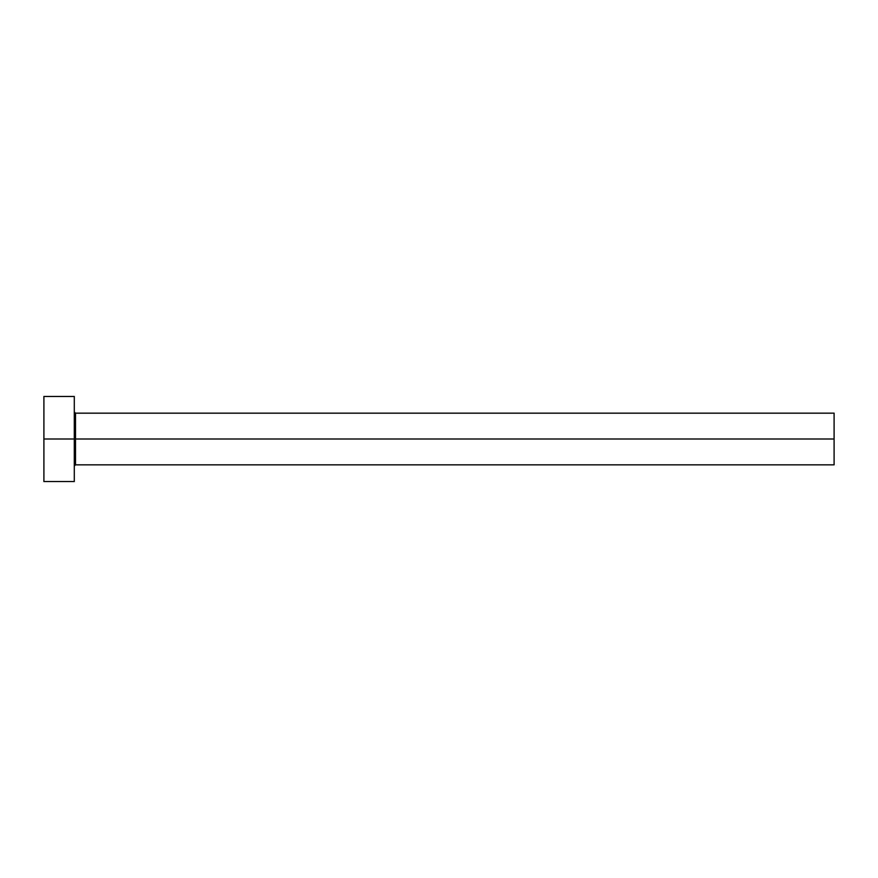 <?xml version="1.0" encoding="UTF-8"?>
<svg xmlns="http://www.w3.org/2000/svg" width="878" height="878" viewBox="0 0 878 878"><rect width="100%" height="100%" fill="white"/><g stroke="black" fill="none" stroke-linecap="round" stroke-linejoin="round"><path stroke-width="0.66" stroke-dasharray="4.39 3.29" d="M74.29 439L74.29 481.55L74.29 439L43.9 439L74.29 439L74.29 396.45L74.29 439M75.508 439L75.508 413.165L75.508 439L834.1 439L834.1 464.835L834.1 439L75.508 439L75.508 464.835L75.508 439M43.9 481.55L43.9 396.45L43.9 481.55M834.1 413.165L834.1 439L834.1 413.165"/><path stroke-width="1.32" d="M43.9 481.55L43.9 396.45L43.9 439L834.1 439L834.1 464.835L834.1 439L75.508 439L75.508 413.165L75.508 439L43.9 439L43.9 481.55L74.29 481.55L74.29 396.45L74.29 481.55M74.29 466.053L75.508 464.835L75.508 439L75.508 464.835L834.1 464.835M834.1 439L834.1 413.165L834.1 439M834.1 413.165L75.508 413.165L74.29 411.947M43.9 396.45L74.29 396.45"/></g></svg>
